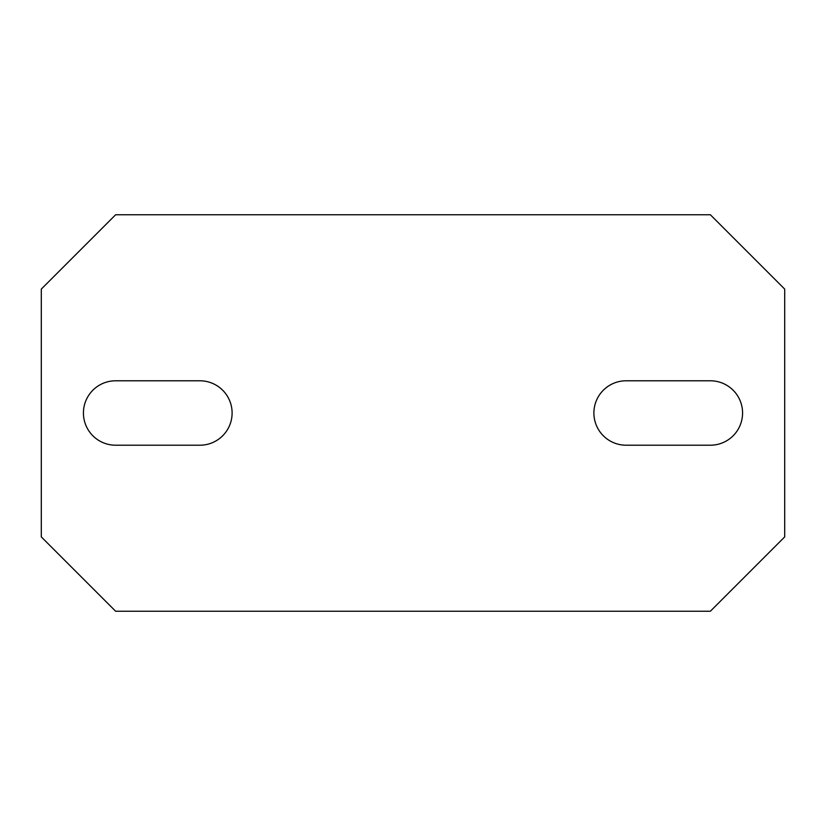 <?xml version="1.0" encoding="UTF-8"?>
<svg xmlns="http://www.w3.org/2000/svg" width="826" height="826" viewBox="0 0 826 826"><rect width="100%" height="100%" fill="white"/><g stroke="black" fill="none" stroke-linecap="round" stroke-linejoin="round"><path stroke-width="1.24" d="M115.64 445.214A32.214 32.214 0 0 1 83.426 413A32.214 32.214 0 0 1 115.64 380.786L199.892 380.786A32.214 32.214 0 0 1 232.106 413A32.214 32.214 0 0 1 199.892 445.214L115.64 445.214M710.36 611.24L784.7 536.9L784.7 289.1L710.36 214.76L115.64 214.76L41.3 289.1L41.3 536.9L115.64 611.24L710.36 611.24M710.36 380.786A32.214 32.214 0 0 1 742.574 413A32.214 32.214 0 0 1 710.36 445.214L626.108 445.214A32.214 32.214 0 0 1 593.894 413A32.214 32.214 0 0 1 626.108 380.786L710.36 380.786"/></g></svg>
